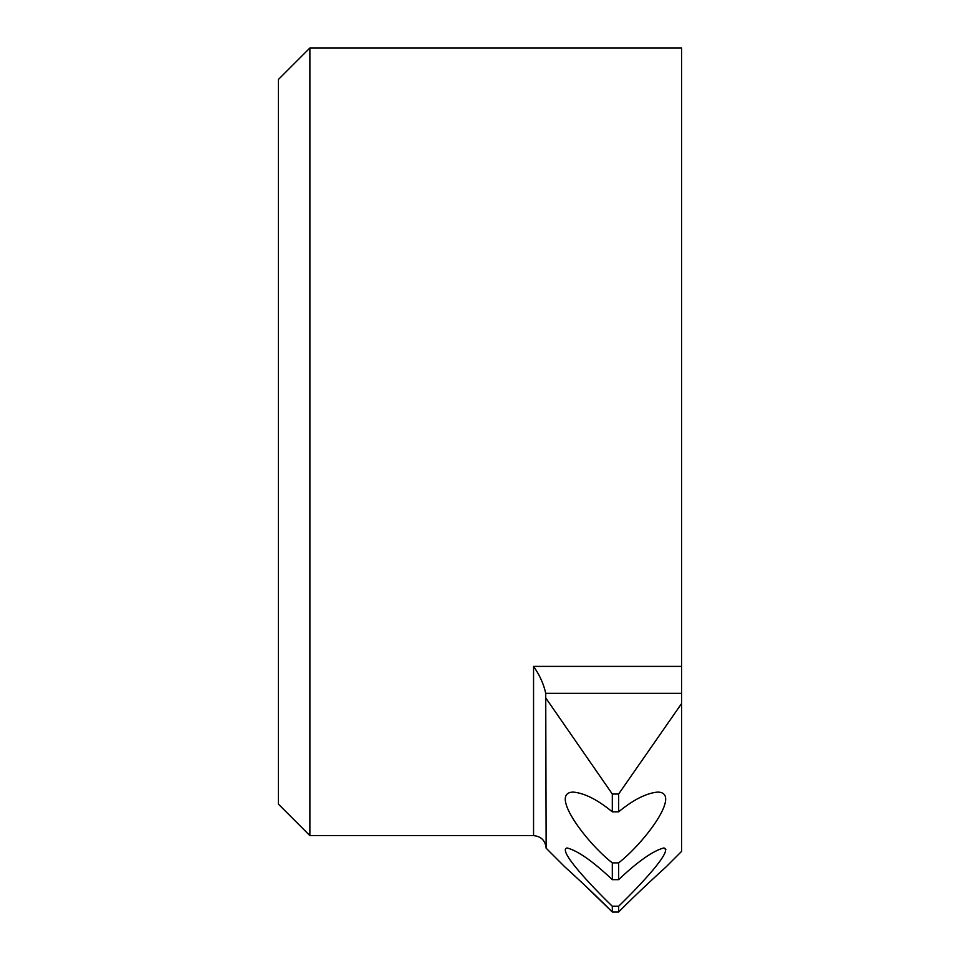 <?xml version="1.0" encoding="UTF-8"?>
<svg xmlns="http://www.w3.org/2000/svg" width="960" height="960" viewBox="0 0 960 960"><rect width="100%" height="100%" fill="white"/><g stroke="black" fill="none" stroke-linecap="round" stroke-linejoin="round"><path stroke-width="1.44" d="M681.624 666.396L681.624 48L309.876 48L309.876 835.608L533.556 835.608L533.556 666.396L681.624 666.396L681.624 703.5L618.624 794.028L618.624 811.836C633.336 799.74 646.344 793.152 657.624 792.084C682.5 792.312 644.172 843.084 618.624 862.872L618.624 879.66C637.956 861.396 652.992 850.836 663.756 847.968C673.848 849.504 640.5 885.084 618.624 906.252L618.624 912C637.92 892.464 664.284 868.428 665.88 867.108C664.224 868.488 638.052 892.32 618.624 912L612.312 912L582.552 883.176M309.876 48L278.376 79.5L278.376 804.096L309.876 835.608M681.624 703.5L681.624 851.352L665.88 867.108M665.868 849.624L663.756 847.968M681.624 693.336L545.724 693.336L546.156 848.208L565.056 867.108C566.712 868.488 592.884 892.32 612.312 912L612.312 906.252C590.448 885.096 557.076 849.516 567.18 847.968C577.956 850.848 593.004 861.408 612.312 879.66L618.624 879.66M612.312 879.66L612.312 862.872C586.992 843.288 548.4 792.384 573.312 792.084C584.568 793.152 597.576 799.728 612.312 811.836L618.624 811.836M545.724 693.336C543.672 683.928 539.616 674.952 533.556 666.396M618.624 794.028L612.312 794.028L546.156 698.532M612.312 811.836L612.312 794.028M582.096 882.744L569.7 871.296M618.624 906.252L612.312 906.252M618.624 862.872L612.312 862.872M533.556 835.608C541.176 836.388 545.376 840.588 546.156 848.208"/></g></svg>
